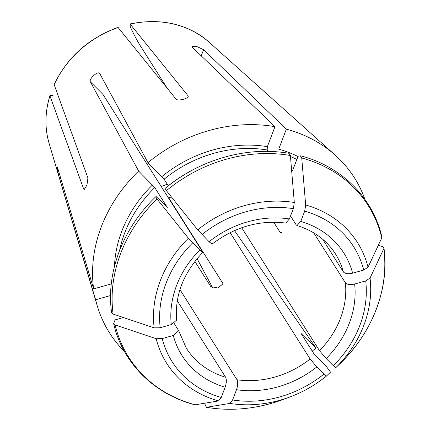 <?xml version="1.0" encoding="UTF-8"?>
<svg xmlns="http://www.w3.org/2000/svg" width="430" height="430" viewBox="0 0 430 430"><rect width="100%" height="100%" fill="white"/><g stroke="black" fill="none" stroke-linecap="round" stroke-linejoin="round"><path stroke-width="0.64" d="M280.763 232.651L279.952 232.093L273.695 222.202M166.98 207.308A119.733 102.953 -32.3 0 1 167.152 207.136L156.063 196.472L155.671 196.854L157.047 199.031A230350.704 22439.889 48.2 0 0 188.378 238.242L199.74 250.077L202.68 252.399L202.315 251.448L102.883 94.304L90.359 81.807C88.731 78.9 98.078 70.536 99.712 73.444L147.968 162.69A144.937 124.625 -32.3 0 1 274.99 126.673L192.237 47.209L191.99 46.515L197.139 46.655L203.594 49.697L286.348 129.161A144.937 124.625 -32.3 0 1 335.223 155.155L207.948 41.146A97.422 83.764 -32.3 0 0 130.156 24.096L129.968 23.967M188.157 96.476L188.195 96.153M166.937 87.833L140.669 46.322C137.39 41.14 133.913 34.615 130.225 26.741L130.156 24.096L188.023 95.75C190.028 98.115 178.068 101.501 176.069 99.142L118.003 27.364M49.928 95.621C44.919 112.074 44.645 127.984 49.106 143.357A97.422 83.764 -32.3 0 1 49.944 95.842A1837024.505 615304.544 20.9 0 0 83.694 189.071L84.172 189.555L86.962 185.007L87.93 177.977A1837024.505 615304.544 20.9 0 1 54.18 84.748L54.18 84.474C67.273 57.271 88.537 38.238 117.981 27.369M296.931 225.524C313.809 230.716 326.644 240.166 335.448 253.883A88.225 75.857 -32.3 0 1 343.377 271.953C345.107 273.765 348.192 274.173 352.627 273.179L363.705 270.04L368.032 267.207A230350.704 111196.694 169.5 0 0 381.792 237.881L381.899 236.994M290.54 215.968L296.157 224.836L297.006 225.508L300.769 221.428A95.788 82.361 -32.3 0 1 352.627 273.179M292.475 170.903L298.092 156.203L300.699 155.843C341.554 166.426 372.917 197.757 381.904 236.968M300.36 155.827L301.736 157.998A230350.715 88756.811 102.4 0 1 305.671 204.981L304.693 211.151L300.769 221.428M378.335 245.245L382.426 246.562L383.936 247.959L383.802 248.733A230350.704 111196.688 169.5 0 1 370.042 278.06L365.715 280.892L354.642 284.031C350.203 285.025 347.117 284.617 345.387 282.806A88.225 75.857 -32.3 0 1 319.474 350.66L326.182 358.555L333.336 365.693L335.825 367.671A230350.71 22439.889 -131.8 0 0 339.877 363.775C372.627 332.503 389.628 287.896 383.942 247.981M167.243 184.137A93.267 80.195 -32.3 0 1 161.245 186.529M234.484 230.604L316.023 348.069L301.253 333.728L313.637 353.304L326.101 366.145L330.525 372.133A230350.704 22439.883 -131.8 0 1 326.472 376.035L323.983 374.057L316.835 366.919L310.127 359.023A88.225 75.857 -32.3 0 1 237 379.76C238.053 382.173 237.892 385.484 236.516 389.693L232.587 399.97L229.894 403.421A230350.71 88756.811 -77.6 0 1 206.545 407.291L205.169 405.114L205.002 403.173M206.276 407.291L206.545 407.291A141.744 121.878 -32.3 0 0 283.864 399.239C257.855 408.898 231.996 411.58 206.287 407.291M123.421 317.528L115.09 319.893L113.644 323.634L115.127 324.919A230350.704 111196.688 -10.5 0 0 156.171 338.706L162.218 338.593L173.29 335.454L178.638 330.67L174.139 323.387M113.644 323.656C122.625 362.866 153.994 394.202 194.833 404.781L195.182 404.802A230350.71 88756.811 -77.6 0 0 218.531 400.932L221.23 397.481L225.153 387.204A95.788 82.361 -32.3 0 1 173.29 335.454M177.284 300.849L225.637 377.266C226.696 379.685 226.535 382.996 225.153 387.204M53.105 95.729L51.611 95.401L49.934 95.605M111.612 312.664L113.117 314.067A230350.704 111196.694 -10.5 0 0 154.16 327.853L160.202 327.741L171.28 324.602A95.788 82.361 -32.3 0 1 199.74 250.077M60.711 178.192L59.587 178.509C58.276 174.779 56.266 163.927 57.577 167.657L93.616 288.906A144.937 124.625 -32.3 0 1 138.621 171.049L154.768 187.566L167.275 207.459M176.666 320.092L171.28 324.602M165.018 188.49A141.744 121.878 -32.3 0 1 211.678 161.384L211.055 161.621A138.938 119.465 -32.3 0 0 165.416 188.109L165.018 188.49L166.394 190.667A230350.704 22439.889 48.2 0 0 197.73 229.878L209.087 241.714A95.788 82.361 -32.3 0 1 289.406 218.94L293.33 208.663L294.308 202.492A230350.715 88756.811 102.4 0 0 290.379 155.51L289.003 153.333M343.377 271.953L322.667 239.23M345.387 282.806L313.803 232.893M319.474 350.66L241.703 227.744M310.127 359.023L230.152 232.635M237 379.76L179.955 289.61M171.382 196.902A88.225 75.857 -32.3 0 1 168.759 197.87L222.772 283.241L222.971 283.8L218.005 287.987L210.818 286.633L194.865 261.424M93.616 288.906L111.3 283.891M285.8 223.041L289.406 218.94M274.99 126.673L267.352 146.662L267.191 149.973L268.067 151.355M90.359 81.807L138.621 171.049M212.662 287.804L197.085 258.666M301.129 333.411L301.253 333.728M168.286 185.792L164.115 179.202A119.733 102.953 -32.3 0 1 267.191 149.973M57.254 167.012L57.577 167.657M147.968 162.69L164.115 179.202M286.348 129.161L278.715 149.156A122.254 105.119 -32.3 0 1 297.969 156.525M335.223 155.155A144.937 124.625 -32.3 0 1 364.957 199.439M212.022 244.041L209.087 241.714M124.512 351.579A144.937 124.625 -32.3 0 1 97.223 305.746A144.937 124.625 -32.3 0 1 95.627 299.758L110.585 295.517M316.023 348.069A144.937 124.625 -32.3 0 1 312.244 351.106M59.587 178.509L95.627 299.758M279.952 232.093L281.623 232.458M54.18 84.748A97.422 83.764 -32.3 0 1 118.202 27.482M301.736 157.998A141.744 121.878 -32.3 0 1 381.792 237.881M305.671 204.981A112.896 97.072 -32.3 0 1 368.032 267.207M304.693 211.151A107.441 92.38 -32.3 0 1 363.705 270.04M354.642 284.031A95.788 82.361 -32.3 0 1 326.182 358.555M383.802 248.733A141.744 121.878 -32.3 0 1 339.877 363.775M370.042 278.06A112.896 97.072 -32.3 0 1 335.825 367.671M365.715 280.892A107.441 92.38 -32.3 0 1 333.336 365.693M316.835 366.919A95.788 82.361 -32.3 0 1 236.516 389.693M283.864 399.239L290.298 396.815C303.44 391.837 315.496 384.914 326.467 376.04A112.896 97.072 -32.3 0 1 290.298 396.815A112.896 97.072 -32.3 0 1 229.894 403.421M323.983 374.057A107.441 92.38 -32.3 0 1 232.587 399.97M221.23 397.481A107.441 92.38 -32.3 0 1 162.218 338.593M218.531 400.932A112.896 97.072 -32.3 0 1 156.171 338.706M195.182 404.802A141.744 121.878 -32.3 0 1 115.127 324.919M225.637 377.266A88.225 75.857 -32.3 0 1 186.34 348.225L178.638 330.632M160.202 327.741A107.441 92.38 -32.3 0 1 192.586 242.939M154.16 327.853A112.896 97.072 -32.3 0 1 188.378 238.242M113.117 314.067A141.744 121.878 -32.3 0 1 157.047 199.031M119.637 250.325A119.733 102.953 -32.3 0 1 154.768 187.566M114.461 266.433A122.254 105.119 -32.3 0 1 152.532 184.932M201.939 234.576A107.441 92.38 -32.3 0 1 293.33 208.663M166.394 190.667A141.744 121.878 -32.3 0 1 290.379 155.51M197.73 229.878A112.896 97.072 -32.3 0 1 294.308 202.492M222.772 283.241L222.96 284.257M302.107 334.185A122.254 105.119 -32.3 0 1 301.731 334.492M290.465 156.536A119.733 102.953 -32.3 0 1 296.856 159.428M161.884 176.569A122.254 105.119 -32.3 0 1 267.352 146.662M201.245 55.857L203.594 49.697M84.726 189.297L83.694 189.071M207.937 41.135C186.496 23.596 160.514 17.872 129.989 23.962M155.671 196.854C122.921 228.12 105.92 272.733 111.601 312.642M202.793 252.388C183.309 273.023 174.607 295.609 176.692 320.14M211.995 244.159C234.914 226.798 259.543 219.778 285.869 223.1M49.106 143.357L97.223 305.746M211.678 161.384C237.688 151.731 263.547 149.043 289.256 153.333"/></g></svg>
